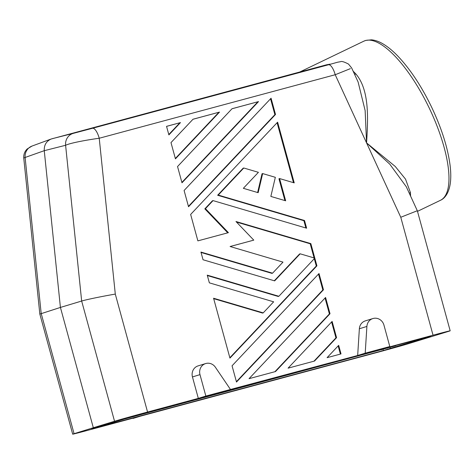 <?xml version="1.0" encoding="UTF-8"?>
<svg xmlns="http://www.w3.org/2000/svg" width="474" height="474" viewBox="0 0 474 474"><rect width="100%" height="100%" fill="white"/><g stroke="black" fill="none" stroke-linecap="round" stroke-linejoin="round"><path stroke-width="0.71" d="M372.878 318.558L365.341 320.868A9.213 8.656 -107.1 0 0 359.363 328.755L357.674 355.482L365.205 353.171L366.894 326.438A9.213 8.656 -107.1 0 1 372.878 318.558A9.213 8.656 -107.1 0 1 383.946 325.111L389.806 346.547L382.275 348.864L433.04 335.201A26.876 0.302 -15.3 0 1 450.176 330.811A26.876 0.302 -15.3 0 1 448.789 331.29L408.315 343.733A26.876 0.302 164.7 0 1 375.301 352.946L132.981 418.169M410.608 196.129L410.419 192.562A3.839 2.808 -4.2 0 0 409.329 193.351M274.92 371.705L329.394 313.918L325.051 298.033M230.453 389.438L215.374 367.22A9.213 8.656 72.9 0 0 205.645 363.564A9.213 8.656 72.9 0 0 199.987 374.626L205.852 396.057L357.674 355.482M327.084 357.669L341.019 353.918L338.679 345.362L327.084 357.669M279.577 178.562L294.23 182.881L277.616 122.168L190.643 214.438L197.877 240.869L228.409 232.651L205.455 208.655L213.045 200.603L306.625 228.207L304.521 220.511L218.259 195.069L243.772 168.003L258.419 172.323L243.346 188.314L258.164 192.687L262.655 173.573L275.341 177.312L270.85 196.426L285.662 200.798L279.577 178.562L278.955 178.757L284.921 200.579M337.577 62.23L337.737 62.189A11.518 10.878 75.9 0 0 337.577 62.23L328.47 64.766A11.518 3.934 74.9 0 1 335.213 74.732L350.381 68.641M299.698 72.078L326.236 65.086A3.839 0.782 75.1 0 0 326.42 64.825L329.945 64.15M430.807 336.137L383.348 350.523L91.725 428.964L139.516 414.46L430.795 336.09M121.042 419.94L395.713 345.759L120.663 420.053M177.543 166.546L181.986 182.792L258.526 101.596L232.047 108.724L177.543 166.546M205.645 363.564L198.114 365.881A9.213 8.656 72.9 0 0 192.456 376.937L198.322 398.373L147.562 412.036L115.295 294.087L99.232 138.248A11.518 3.934 -105.1 0 0 92.495 128.276L73.387 133.336A11.518 10.766 75.8 0 0 65.602 145.281C70.057 143.059 86.102 140.055 99.232 138.248L335.213 74.732L366.556 142.881L389.812 164.2L406.277 186.715L417.321 210.734L400.773 217.258L366.556 142.881L395.263 166.481L405.531 179.131L410.419 192.562M326.42 64.825L51.168 139.012C46.322 141.175 44.017 145.062 44.26 150.685L60.417 307.43L39.834 314.09L23.747 157.961L44.26 150.685L65.602 145.281L81.658 301.037C86.262 299.615 102.183 296.327 115.295 294.087M340.385 354.084L338.152 345.925M219.503 112.101L193.025 119.229L170.99 142.603L175.439 158.849L219.503 112.101L192.995 119.258M249.04 378.673L275.518 371.545L330.023 313.723L325.579 297.476L249.04 378.673M336.57 337.666L332.126 321.419L288.062 368.168L314.54 361.04L336.57 337.666L335.942 337.861L331.599 321.976M232.053 365.798L236.496 382.044L323.469 289.78L319.026 273.528L232.053 365.798M275.512 114.471L271.069 98.225L184.096 190.489L188.539 206.741L275.512 114.471L274.884 114.667L270.541 98.782M230.091 246.51L282.984 262.116L272.55 273.184L200.935 252.061L203.044 259.758L274.653 280.881L300.166 253.815L314.001 257.897L314.232 258.751L278.866 296.274L207.251 275.151L209.36 282.848L273.646 301.814L263.212 312.881L213.573 298.241L229.943 358.101L316.922 265.837L310.837 243.6L235.969 221.518L253.78 240.134L230.091 246.51M180.481 122.6L166.546 126.351L168.886 134.906L180.481 122.6L166.552 126.374M353.112 71.147L355.861 73.95A3.839 2.56 -43.4 0 1 354.576 74.323M188.439 206.374L274.884 114.667M133.052 418.435L140.582 416.119L89.823 429.782A26.876 0.302 164.7 0 1 72.688 434.172L39.84 314.096M262.655 173.573L262.033 173.762L257.619 192.527M93.325 427.738L114.542 421.25L81.658 301.037L60.417 307.43L93.325 427.738L74.068 433.692A26.876 0.302 164.7 0 0 72.688 434.172M258.526 101.596L232.017 108.759M198.322 398.373L205.852 396.057M355.861 73.95C369.163 89.485 368.286 116.9 366.556 142.881L365.14 110.566L358.101 81.984L351.643 67.948L348.509 64.079C344.243 61.857 341.612 61.063 340.61 61.685L337.737 62.189M293.489 182.668L277.089 122.725M227.763 232.823L204.827 208.844L212.417 200.792L213.045 200.603M305.884 227.988L303.893 220.706L217.631 195.258L243.144 168.193L243.772 168.003M389.806 346.547L365.205 353.171M114.542 421.25A26.876 0.302 -15.3 0 1 147.562 412.036M330.023 313.723L329.394 313.918M168.785 134.539L179.853 122.796M181.886 182.425L257.897 101.792M51.168 139.012L32.036 146.051A11.518 10.878 69.8 0 0 32.031 146.057A11.518 10.878 69.8 0 0 25.134 157.724L41.185 313.48L74.068 433.692M205.455 208.655L204.827 208.844M304.521 220.511L303.893 220.706M313.942 361.206L335.942 337.861M323.469 289.78L322.841 289.969L318.498 274.091M236.396 381.683L322.841 289.969M253.78 240.134L230.133 246.521M310.837 243.6L310.209 243.79L236.473 222.045M316.922 265.837L316.294 266.027L310.209 243.79M229.849 357.734L316.294 266.027M263.212 312.881L262.584 313.077L213.685 298.65M278.866 296.274L278.238 296.469L207.363 275.56M300.166 253.815L299.538 254.011L274.304 280.78M272.55 273.184L271.922 273.38L201.047 252.47M175.339 158.482L218.875 112.291M218.259 195.069L217.631 195.258M359.363 328.755L366.894 326.438M390.143 347.412L390.452 348.538M192.456 376.937L199.987 374.626M433.04 335.201L400.773 217.258M92.495 128.276L328.47 64.766M448.143 166.747A88.3 29.898 64.3 0 1 440.441 200.301C444.345 198.647 448.754 193.83 450.3 183.367C450.999 178.135 450.928 172.092 450.075 165.242C447.705 147.373 441.454 127.802 431.322 106.537C421.066 85.492 409.737 68.505 397.325 55.565C392.442 50.552 387.708 46.683 383.128 43.958C379.099 41.534 375.207 40.16 371.444 39.828L365.768 40.414L363.86 41.161A88.3 29.898 64.3 0 1 365.294 40.604A88.3 29.898 64.3 0 1 413.186 79.502A88.3 29.898 64.3 0 1 448.143 166.747M73.387 133.336L52.039 138.734M383.039 349.433L383.348 350.523M381.552 349.824L381.422 349.356M387.442 348.189L387.323 347.762M417.493 211.345L440.441 200.301M32.031 146.057L27.196 148.966C24.701 151.425 23.552 154.423 23.747 157.961M450.176 330.811L417.327 210.734M299.509 72.131L363.86 41.161"/></g></svg>
